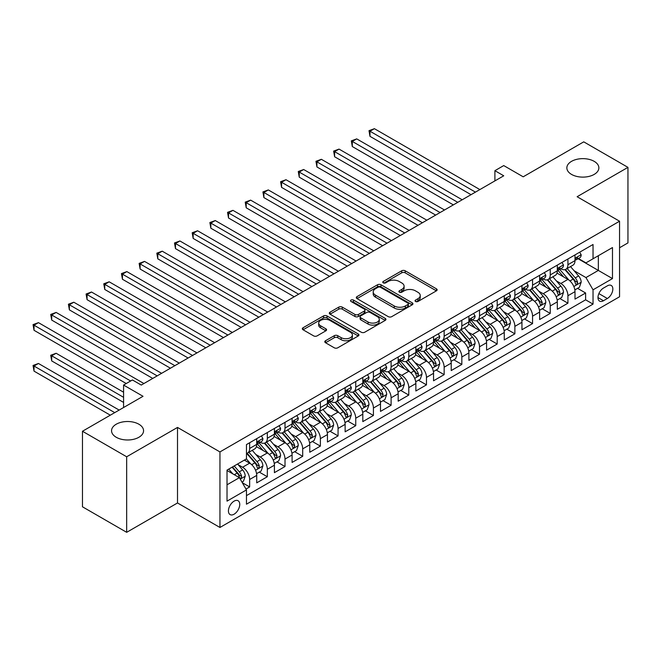 <?xml version="1.0" encoding="UTF-8"?>
<svg xmlns="http://www.w3.org/2000/svg" width="661" height="661" viewBox="0 0 661 661"><rect width="100%" height="100%" fill="white"/><g stroke="black" fill="none" stroke-linecap="round" stroke-linejoin="round"><path stroke-width="0.99" d="M415.554 301.482A1.719 0.992 0 0 0 417.983 301.482L436.425 290.84A2.454 1.421 0 0 0 437.144 289.84A2.454 1.421 0 0 0 436.425 288.832L405.185 270.795A2.454 1.421 0 0 0 401.714 270.795L383.273 281.446A1.719 0.992 0 0 0 382.769 282.148A1.719 0.992 0 0 0 383.273 282.85A1.719 0.992 0 0 0 385.702 282.85L388.09 281.47A7.858 4.536 0 0 1 399.194 281.47L401.797 282.974A7.858 4.536 0 0 1 404.102 286.18A7.858 4.536 0 0 1 401.797 289.386L399.418 290.766A1.719 0.992 0 0 0 398.914 291.468A1.719 0.992 0 0 0 399.418 292.17A1.719 0.992 0 0 0 401.847 292.17L404.226 290.79A7.858 4.536 0 0 1 415.339 290.79L417.942 292.294A7.858 4.536 0 0 1 420.239 295.5A7.858 4.536 0 0 1 417.942 298.706L415.554 300.086A1.719 0.992 0 0 0 415.05 300.788A1.719 0.992 0 0 0 415.554 301.482L415.554 300.086M138.876 424.213A16.004 9.237 0 0 0 121.434 422.214A16.004 9.237 0 0 0 111.552 430.749A16.004 9.237 0 0 0 116.245 437.276A16.004 9.237 0 0 0 133.679 439.284A16.004 9.237 0 0 0 143.561 430.749A16.004 9.237 0 0 0 138.876 424.213M594.181 161.342A16.004 9.237 0 0 0 576.739 159.342A16.004 9.237 0 0 0 566.857 167.877A16.004 9.237 0 0 0 571.542 174.413A16.004 9.237 0 0 0 588.984 176.413A16.004 9.237 0 0 0 598.866 167.877A16.004 9.237 0 0 0 594.181 161.342M234.093 514.2A7.998 4.619 120 0 0 239.315 507.152A7.998 4.619 120 0 0 238.092 500.741A7.998 4.619 120 0 0 234.093 501.137A7.998 4.619 120 0 0 228.863 508.185A7.998 4.619 120 0 0 230.086 514.597A7.998 4.619 120 0 0 234.093 514.2M325.518 340.737A2.454 1.421 0 0 0 324.799 341.745A2.454 1.421 0 0 0 325.518 342.745L334.284 347.802A2.454 1.421 0 0 0 337.754 347.802L358.237 335.978A2.454 1.421 0 0 0 358.956 334.978A2.454 1.421 0 0 0 358.237 333.979L326.997 315.941A2.454 1.421 0 0 0 323.526 315.941L303.044 327.765A2.454 1.421 0 0 0 302.325 328.765A2.454 1.421 0 0 0 303.044 329.765L313.636 335.879A2.454 1.421 0 0 0 317.106 335.879L325.865 330.822A2.454 1.421 0 0 0 326.584 329.814A2.454 1.421 0 0 0 325.865 328.814L320.618 325.782A6.569 3.792 0 0 1 318.693 323.105A6.569 3.792 0 0 1 322.75 319.602A6.569 3.792 0 0 1 329.905 320.428L350.47 332.301A6.569 3.792 0 0 1 352.396 334.978A6.569 3.792 0 0 1 348.339 338.482A6.569 3.792 0 0 1 341.183 337.655L337.754 335.681A2.454 1.421 0 0 0 334.284 335.681L325.518 340.737L325.518 342.745M619.555 247.759L627.95 242.909L627.95 167.365L583.746 141.851L523.19 176.809L503.74 165.581L494.899 170.687L503.74 175.793L141.264 385.066L132.423 379.959L123.582 385.066L123.582 407.523M126.672 456.776L126.672 532.32L177.512 502.971L177.512 427.427L126.672 456.776L82.468 431.253L143.032 396.294L123.582 385.066M177.512 427.427L219.948 451.926L619.555 221.22L619.555 296.764L219.948 527.47L219.948 451.926M627.95 167.365L577.119 196.722L619.555 221.22M388.263 316.644A2.454 1.421 0 0 0 391.733 316.644L412.216 304.82A2.454 1.421 0 0 0 412.935 303.812A2.454 1.421 0 0 0 412.216 302.812L380.976 284.775A2.454 1.421 0 0 0 377.505 284.775L357.023 296.599A2.454 1.421 0 0 0 356.304 297.607A2.454 1.421 0 0 0 357.023 298.607L388.263 316.644M351.718 301.854A1.719 0.992 0 0 1 353.461 302.102L353.461 300.061L385.223 318.395A2.454 1.421 0 0 1 385.941 319.395A2.454 1.421 0 0 1 385.223 320.403L364.748 332.227A2.454 1.421 0 0 1 361.278 332.227L330.037 314.19L330.037 312.182A2.454 1.421 0 0 0 329.318 313.182A2.454 1.421 0 0 0 330.037 314.19M330.037 312.182L338.796 307.125A2.454 1.421 0 0 1 342.266 307.125L354.94 314.438A2.454 1.421 0 0 0 358.411 314.438L364.228 311.083A2.454 1.421 0 0 0 364.946 310.075A2.454 1.421 0 0 0 364.228 309.075L351.032 301.457A1.719 0.992 0 0 1 350.528 300.763A1.719 0.992 0 0 1 351.594 299.846A1.719 0.992 0 0 1 353.461 300.061M126.672 532.32L82.468 506.797L82.468 431.253M245.983 489.066L249.651 486.942L242.314 482.712M238.142 464.675L242.579 467.244A10.006 5.775 60 0 1 249.651 479.489L256.724 475.408L256.724 482.861L267.333 476.738L259.286 472.094M255.824 454.471L260.26 457.032A10.006 5.775 60 0 1 267.333 469.285L274.406 465.204L274.406 472.656L285.015 466.526L276.967 461.882M273.505 444.258L277.942 446.828A10.006 5.775 60 0 1 285.015 459.073L292.088 454.991L292.088 462.444L302.697 456.321L294.649 451.678M291.187 434.054L295.624 436.615A10.006 5.775 60 0 1 302.697 448.869L309.769 444.787L309.769 452.24L320.378 446.109L312.331 441.465M308.869 423.841L313.306 426.411A10.006 5.775 60 0 1 320.378 438.656L327.451 434.574L327.451 442.027L338.06 435.905L330.013 431.261M326.551 413.637L330.987 416.199A10.006 5.775 60 0 1 338.06 428.452L345.133 424.37L345.133 431.815L355.742 425.692L347.694 421.049M344.232 403.425L348.669 405.994A10.006 5.775 60 0 1 355.742 418.239L362.815 414.158L362.815 421.611L373.424 415.488L365.376 410.845M361.914 393.221L366.351 395.782A10.006 5.775 60 0 1 373.424 408.035L380.496 403.954L380.496 411.398L391.105 405.276L383.058 400.632M379.596 383.008L384.033 385.578A10.006 5.775 60 0 1 391.105 397.823L398.178 393.741L398.178 401.194L408.787 395.071L400.74 390.42M397.278 372.804L401.714 375.365A10.006 5.775 60 0 1 408.787 387.619L415.86 383.537L415.86 390.981L426.469 384.859L418.421 380.215M414.959 362.592L419.396 365.161A10.006 5.775 60 0 1 426.469 377.406L433.542 373.325L433.542 380.777L444.151 374.655L436.103 370.003M432.633 352.387L437.078 354.949A10.006 5.775 60 0 1 444.151 367.202L451.223 363.112L451.223 370.565L461.832 364.442L453.785 359.799M450.315 342.175L454.76 344.745A10.006 5.775 60 0 1 461.832 356.99L468.905 352.908L468.905 360.361L479.514 354.238L471.467 349.586M467.996 331.971L472.441 334.532A10.006 5.775 60 0 1 479.514 346.785L486.587 342.695L486.587 350.148L497.196 344.026L489.148 339.382M485.678 321.758L490.123 324.328A10.006 5.775 60 0 1 497.196 336.573L504.269 332.491L504.269 339.944L514.878 333.822L506.83 329.17M503.36 311.554L507.805 314.115A10.006 5.775 60 0 1 514.878 326.369L521.95 322.279L521.95 329.732L532.559 323.609L524.512 318.966M521.042 301.342L525.487 303.903A10.006 5.775 60 0 1 532.559 316.156L539.632 312.075L539.632 319.527L550.241 313.405L542.194 308.753M538.723 291.137L543.168 293.699A10.006 5.775 60 0 1 550.241 305.952L557.314 301.862L557.314 309.315L567.923 303.192L567.923 295.74A10.006 5.775 -120 0 0 560.85 283.486L556.405 280.925M559.875 298.549L567.923 303.192M256.724 475.408A10.006 5.775 -120 0 0 249.651 463.154L244.347 460.097M274.406 465.204A10.006 5.775 -120 0 0 267.333 452.95L256.394 446.638M292.088 454.991A10.006 5.775 -120 0 0 285.015 442.738L274.075 436.425M309.769 444.787A10.006 5.775 -120 0 0 302.697 432.534L291.757 426.221M327.451 434.574A10.006 5.775 -120 0 0 320.378 422.321L309.439 416.009M345.133 424.37A10.006 5.775 -120 0 0 338.06 412.117L327.121 405.804M362.815 414.158A10.006 5.775 -120 0 0 355.742 401.905L344.802 395.592M380.496 403.954A10.006 5.775 -120 0 0 373.424 391.7L362.484 385.388M398.178 393.741A10.006 5.775 -120 0 0 391.105 381.488L380.166 375.175M415.86 383.537A10.006 5.775 -120 0 0 408.787 371.284L397.848 364.971M433.542 373.325A10.006 5.775 -120 0 0 426.469 361.071L415.529 354.759M451.223 363.112A10.006 5.775 -120 0 0 444.151 350.867L433.211 344.555M468.905 352.908A10.006 5.775 -120 0 0 461.832 340.655L450.893 334.342M486.587 342.695A10.006 5.775 -120 0 0 479.514 330.45L468.575 324.138M504.269 332.491A10.006 5.775 -120 0 0 497.196 320.238L486.256 313.925M521.95 322.279A10.006 5.775 -120 0 0 514.878 310.034L503.938 303.721M539.632 312.075A10.006 5.775 -120 0 0 532.559 299.821L521.62 293.509M557.314 301.862A10.006 5.775 -120 0 0 550.241 289.617L539.302 283.305M607.352 285.841L603.46 288.08A7.75 4.478 120 0 0 598.395 294.913A7.75 4.478 120 0 0 599.585 301.127A7.75 4.478 120 0 0 603.46 300.747L607.352 298.499A7.75 4.478 120 0 0 612.417 291.666A7.75 4.478 120 0 0 611.227 285.453A7.75 4.478 120 0 0 607.352 285.841M227.02 484.802L239.398 477.655L246.47 489.908L246.47 504.194L593.033 304.11L593.033 289.815L585.96 277.57L574.087 270.721M246.47 489.908L227.02 501.137L227.02 470.103L246.47 458.874L246.47 444.58L593.033 244.496L593.033 258.781L612.483 247.553L612.483 278.587L593.033 289.815M260.17 442.283L260.26 442.333A10.006 5.775 60 0 0 265.259 442.829L272.332 438.747A10.006 5.775 -120 0 0 274.406 434.17L274.406 428.452M277.851 432.071L277.942 432.129A10.006 5.775 60 0 0 282.941 432.616L290.014 428.535A10.006 5.775 -120 0 0 292.088 423.957L292.088 418.239M295.533 421.867L295.624 421.916A10.006 5.775 60 0 0 300.623 422.412L307.695 418.33A10.006 5.775 -120 0 0 309.769 413.753L309.769 408.035M313.215 411.654L313.306 411.704A10.006 5.775 60 0 0 318.305 412.2L325.377 408.118A10.006 5.775 -120 0 0 327.451 403.541L327.451 397.823M330.897 401.442L330.987 401.5A10.006 5.775 60 0 0 335.986 401.995L343.059 397.914A10.006 5.775 -120 0 0 345.133 393.336L345.133 387.619M348.578 391.238L348.669 391.287A10.006 5.775 60 0 0 353.668 391.783L360.741 387.701A10.006 5.775 -120 0 0 362.815 383.124L362.815 377.406M366.26 381.025L366.351 381.083A10.006 5.775 60 0 0 371.35 381.579L378.423 377.497A10.006 5.775 -120 0 0 380.496 372.92L380.496 367.202M383.942 370.821L384.033 370.871A10.006 5.775 60 0 0 389.032 371.366L396.104 367.285A10.006 5.775 -120 0 0 398.178 362.707L398.178 356.99M401.624 360.609L401.714 360.666A10.006 5.775 60 0 0 406.713 361.162L413.786 357.08A10.006 5.775 -120 0 0 415.86 352.495L415.86 346.785M419.305 350.404L419.396 350.454A10.006 5.775 60 0 0 424.395 350.95L431.468 346.868A10.006 5.775 -120 0 0 433.542 342.291L433.542 336.573M436.987 340.192L437.078 340.25A10.006 5.775 60 0 0 442.077 340.745L449.15 336.664A10.006 5.775 -120 0 0 451.223 332.078L451.223 326.369M454.669 329.988L454.76 330.037A10.006 5.775 60 0 0 459.759 330.533L466.831 326.451A10.006 5.775 -120 0 0 468.905 321.874L468.905 316.156M472.351 319.775L472.441 319.833A10.006 5.775 60 0 0 477.44 320.329L484.513 316.247A10.006 5.775 -120 0 0 486.587 311.661L486.587 305.952M490.032 309.571L490.123 309.621A10.006 5.775 60 0 0 495.122 310.116L502.195 306.035A10.006 5.775 -120 0 0 504.269 301.457L504.269 295.74M507.714 299.359L507.805 299.416A10.006 5.775 60 0 0 512.804 299.912L519.877 295.831A10.006 5.775 -120 0 0 521.95 291.245L521.95 285.535M525.396 289.154L525.487 289.204A10.006 5.775 60 0 0 530.486 289.7L537.558 285.618A10.006 5.775 -120 0 0 539.632 281.041L539.632 275.323M543.078 278.942L543.168 279A10.006 5.775 60 0 0 548.167 279.496L555.24 275.414A10.006 5.775 -120 0 0 557.314 270.828L557.314 265.111M246.47 495.618L585.605 299.821L585.605 292.988L574.996 299.111L574.996 291.658A10.006 5.775 -120 0 0 567.923 279.405L556.983 273.092M560.759 268.738L560.85 268.787A10.006 5.775 -120 0 0 565.849 269.283A10.006 5.775 -120 0 0 567.923 264.706L567.923 258.988M565.849 269.283L572.922 265.201A10.006 5.775 -120 0 0 574.996 260.624L574.996 254.906M249.651 442.738L249.651 448.455A10.006 5.775 60 0 1 247.578 453.033A10.006 5.775 60 0 1 246.47 453.438M247.578 453.033L254.65 448.951A10.006 5.775 -120 0 0 256.724 444.374L256.724 438.656M267.333 432.534L267.333 438.251A10.006 5.775 60 0 1 265.259 442.829M285.015 422.321L285.015 428.039A10.006 5.775 60 0 1 282.941 432.616M302.697 412.117L302.697 417.835A10.006 5.775 60 0 1 300.623 422.412M320.378 401.905L320.378 407.622A10.006 5.775 60 0 1 318.305 412.2M338.06 391.7L338.06 397.418A10.006 5.775 60 0 1 335.986 401.995M355.742 381.488L355.742 387.206A10.006 5.775 60 0 1 353.668 391.783M373.424 371.284L373.424 377.001A10.006 5.775 60 0 1 371.35 381.579M391.105 361.071L391.105 366.789A10.006 5.775 60 0 1 389.032 371.366M408.787 350.867L408.787 356.585A10.006 5.775 60 0 1 406.713 361.162M426.469 340.655L426.469 346.372A10.006 5.775 60 0 1 424.395 350.95M444.151 330.45L444.151 336.168A10.006 5.775 60 0 1 442.077 340.745M461.832 320.238L461.832 325.956A10.006 5.775 60 0 1 459.759 330.533M479.514 310.034L479.514 315.751A10.006 5.775 60 0 1 477.44 320.329M497.196 299.821L497.196 305.539A10.006 5.775 60 0 1 495.122 310.116M514.878 289.617L514.878 295.335A10.006 5.775 60 0 1 512.804 299.912M532.559 279.405L532.559 285.122A10.006 5.775 60 0 1 530.486 289.7M550.241 269.201L550.241 274.918A10.006 5.775 60 0 1 548.167 279.496M550.241 305.952L550.241 313.405M532.559 316.156L532.559 323.609M514.878 326.369L514.878 333.822M497.196 336.573L497.196 344.026M479.514 346.785L479.514 354.238M461.832 356.99L461.832 364.442M444.151 367.202L444.151 374.655M426.469 377.406L426.469 384.859M408.787 387.619L408.787 395.071M391.105 397.823L391.105 405.276M373.424 408.035L373.424 415.488M355.742 418.239L355.742 425.692M338.06 428.452L338.06 435.905M320.378 438.656L320.378 446.109M302.697 448.869L302.697 456.321M285.015 459.073L285.015 466.526M267.333 469.285L267.333 476.738M249.651 479.489L249.651 486.942M239.398 477.655L227.02 470.508M585.96 277.57L598.337 270.423L598.337 255.724L612.483 247.553M578.086 258.732L612.483 278.587M578.441 258.525L585.96 262.871L593.033 258.781M177.512 502.971L219.948 527.47M494.899 170.687L494.899 180.891M577.557 288.336L585.605 292.988M585.605 299.821L593.033 304.11M416.24 301.73L417.942 300.747A7.858 4.536 0 0 0 420.239 297.541L420.239 295.5M404.102 286.18L404.102 288.221A7.858 4.536 0 0 1 401.797 291.427L400.103 292.41M436.392 290.857L405.185 272.844A2.454 1.421 0 0 0 401.714 272.844L383.958 283.09M412.183 304.837L380.976 286.816A2.454 1.421 0 0 0 377.505 286.816L357.056 298.623M407.878 304.514A1.719 0.992 0 0 0 408.374 303.812A1.719 0.992 0 0 0 407.878 303.118L380.455 287.279A1.719 0.992 0 0 0 378.026 287.279L375.506 288.733A7.858 4.536 0 0 0 373.209 291.939A7.858 4.536 0 0 0 375.506 295.145L394.253 305.969A7.858 4.536 0 0 0 405.358 305.969L407.878 304.514L407.878 306.555A1.719 0.992 0 0 0 408.374 305.861L408.374 303.812M373.209 291.939L373.209 293.98A7.858 4.536 0 0 0 375.506 297.194L375.506 295.145M407.878 306.555L405.358 308.009A7.858 4.536 0 0 1 394.253 308.009L375.506 297.194M330.07 314.206L338.796 309.166L338.796 307.125M364.946 310.075L364.946 312.124A2.454 1.421 0 0 1 364.228 313.124L358.411 316.479A2.454 1.421 0 0 1 354.94 316.479L342.266 309.166A2.454 1.421 0 0 0 338.796 309.166M353.461 302.102L385.189 320.42M368.086 322.031A6.569 3.792 0 0 0 375.241 322.849A6.569 3.792 0 0 0 379.298 319.346A6.569 3.792 0 0 0 377.373 316.669L370.127 312.479A2.454 1.421 0 0 0 366.657 312.479L360.84 315.842A2.454 1.421 0 0 0 360.121 316.842A2.454 1.421 0 0 0 360.84 317.842L368.086 322.031L368.086 324.072A6.569 3.792 0 0 0 375.241 324.89A6.569 3.792 0 0 0 379.298 321.386L379.298 319.346M360.121 316.842L360.121 318.883A2.454 1.421 0 0 0 360.84 319.883L360.84 317.842M368.086 324.072L360.84 319.883M352.396 334.978L352.396 337.019A6.569 3.792 0 0 1 348.339 340.522A6.569 3.792 0 0 1 341.183 339.704L337.754 337.721A2.454 1.421 0 0 0 334.284 337.721L325.551 342.762M318.693 323.105L318.693 325.146A6.569 3.792 0 0 0 320.618 327.823L320.618 325.782M325.84 330.839L320.618 327.823M358.237 333.979L358.237 335.978L326.997 317.982A2.454 1.421 0 0 0 323.526 317.982L303.077 329.789M574.847 289.906L579.416 287.271L581.184 282.164A6.627 3.826 -120 0 0 578.598 275.943L570.526 266.59M568.906 280.057L559.669 269.366M563.651 276.942L558.289 270.737A15.881 9.171 -120 0 0 557.801 270.184M369.978 177.173L435.665 215.098M564.948 269.647L573.12 279.107A6.627 3.826 60 0 1 575.483 283.668L575.962 284.453L576.863 284.329L577.607 282.445A6.627 3.826 -120 0 0 575.244 277.884L567.163 268.523M565.428 269.49L574.211 279.653A3.379 1.95 60 0 1 575.062 280.975L577.607 282.445M579.68 252.205L581.184 254.807A6.627 3.826 60 0 1 579.813 257.732L576.45 259.674A6.627 3.826 -120 0 0 577.607 258.145L577.466 257.559M475.449 192.128L369.978 131.233L374.399 128.68L479.869 189.575M575.219 259.988L575.244 259.988A6.627 3.826 -120 0 0 576.45 259.674M576.747 257.658L577.607 258.145C577.185 257.154 576.483 257.559 575.483 259.376A6.627 3.826 60 0 1 574.996 260.318M471.029 194.673L369.978 136.34L369.978 131.233L369.003 130.671L374.399 128.68M369.978 136.34L369.003 130.671M557.165 300.111L561.734 297.475L563.503 292.369A6.627 3.826 -120 0 0 560.916 286.147L552.844 276.794M551.224 290.262L541.987 279.57M545.969 287.147L540.607 280.942A15.881 9.171 -120 0 0 540.12 280.388M352.296 187.377L417.983 225.302L316.933 166.96L316.933 161.854L321.353 159.301L426.824 220.196M547.267 279.851L555.438 289.311A6.627 3.826 60 0 1 557.801 293.881L558.281 294.666L559.181 294.542L559.925 292.658A6.627 3.826 -120 0 0 557.562 288.089L549.481 278.735M547.746 279.702L556.529 289.865A3.379 1.95 60 0 1 557.38 291.187L559.925 292.658M539.483 310.323L544.053 307.687L545.821 302.581A6.627 3.826 -120 0 0 543.235 296.359L535.162 287.006M533.543 300.474L524.305 289.782M528.288 297.359L522.925 291.154A15.881 9.171 -120 0 0 522.438 290.6M334.615 197.589L400.302 235.514L299.251 177.173L299.251 172.067L303.672 169.513L409.142 230.408M529.585 290.063L537.757 299.524A6.627 3.826 60 0 1 540.12 304.085L540.599 304.87L541.499 304.746L542.243 302.862A6.627 3.826 -120 0 0 539.88 298.301L531.799 288.948M530.064 289.906L538.847 300.069A3.379 1.95 60 0 1 539.698 301.391L542.243 302.862M521.802 320.527L526.371 317.891L528.139 312.785A6.627 3.826 -120 0 0 525.553 306.564L517.48 297.21M515.861 310.678L506.623 299.987M510.606 307.563L505.244 301.358A15.881 9.171 -120 0 0 504.756 300.805M316.933 207.794L382.62 245.718L281.569 187.377L281.569 182.271L285.99 179.718L391.461 240.612M511.903 300.268L520.075 309.728A6.627 3.826 60 0 1 522.438 314.297L522.917 315.082L523.818 314.958L524.561 313.074A6.627 3.826 -120 0 0 522.198 308.505L514.118 299.152M512.382 300.119L521.165 310.282A3.379 1.95 60 0 1 522.016 311.604L524.561 313.074M504.12 330.74L508.689 328.104L510.457 322.998A6.627 3.826 -120 0 0 507.871 316.776L499.799 307.423M498.179 320.891L488.942 310.199M492.924 317.776L487.562 311.571A15.881 9.171 -120 0 0 487.074 311.017M299.251 218.006L364.938 255.931L263.888 197.589L263.888 192.483L268.308 189.93L373.779 250.825M494.221 310.48L502.393 319.941A6.627 3.826 60 0 1 504.756 324.501L505.235 325.286L506.136 325.162L506.88 323.279A6.627 3.826 -120 0 0 504.517 318.718L496.436 309.365M494.701 310.323L503.484 320.486A3.379 1.95 60 0 1 504.335 321.808L506.88 323.279M561.999 262.409L563.503 265.011A6.627 3.826 60 0 1 562.131 267.945L558.768 269.886A6.627 3.826 -120 0 0 559.925 268.358L559.784 267.771M457.767 202.332L352.296 141.437L356.717 138.884L462.188 199.779M557.537 270.192L557.562 270.192A6.627 3.826 -120 0 0 558.768 269.886M559.066 267.862L559.925 268.358C559.503 267.358 558.801 267.771 557.801 269.581A6.627 3.826 60 0 1 557.314 270.523M453.347 204.885L352.296 146.544L352.296 141.437L351.322 140.876L356.717 138.884M352.296 146.544L351.322 140.876M544.317 272.621L545.821 275.224A6.627 3.826 60 0 1 544.449 278.149L541.086 280.09A6.627 3.826 -120 0 0 542.243 278.562L542.103 277.975M440.086 212.545L334.615 151.65L339.035 149.097L444.506 209.991M539.855 280.404L539.88 280.404A6.627 3.826 -120 0 0 541.086 280.09M541.384 278.074L542.243 278.562C541.822 277.57 541.119 277.975 540.12 279.793A6.627 3.826 60 0 1 539.632 280.735M435.665 215.089L334.615 156.756L334.615 151.65L333.64 151.088L339.035 149.097M334.615 156.756L333.64 151.088M526.635 282.825L528.139 285.428A6.627 3.826 60 0 1 526.767 288.361L523.405 290.303A6.627 3.826 -120 0 0 524.561 288.774L524.421 288.188M422.404 222.749L315.958 161.292L321.353 159.301M522.173 290.609L522.198 290.609A6.627 3.826 -120 0 0 523.405 290.303M523.702 288.279L524.561 288.774C524.14 287.775 523.438 288.188 522.438 289.997A6.627 3.826 60 0 1 521.95 290.939M316.933 166.96L315.958 161.292M508.953 293.038L510.457 295.641A6.627 3.826 60 0 1 509.086 298.565L505.723 300.507A6.627 3.826 -120 0 0 506.88 298.979L506.739 298.392M404.722 232.961L298.276 171.505L303.672 169.513M504.492 300.821L504.517 300.821A6.627 3.826 -120 0 0 505.723 300.507M506.02 298.491L506.88 298.979C506.458 297.987 505.756 298.392 504.756 300.21A6.627 3.826 60 0 1 504.269 301.152M299.251 177.173L298.276 171.505M486.438 340.944L491.007 338.308L492.776 333.202A6.627 3.826 -120 0 0 490.189 326.98L482.117 317.627M480.497 331.095L471.26 320.403M475.242 327.98L469.88 321.775A15.881 9.171 -120 0 0 469.393 321.229M281.569 228.21L347.256 266.135L246.206 207.794L246.206 202.687L250.626 200.134L356.097 261.029M476.54 320.684L484.711 330.145A6.627 3.826 60 0 1 487.074 334.714L487.554 335.499L488.454 335.375L489.198 333.491A6.627 3.826 -120 0 0 486.835 328.922L478.754 319.569M477.019 320.535L485.802 330.698A3.379 1.95 60 0 1 486.653 332.02L489.198 333.491M491.272 303.242L492.776 305.845A6.627 3.826 60 0 1 491.404 308.778L488.041 310.72A6.627 3.826 -120 0 0 489.198 309.191L489.057 308.604M387.04 243.165L280.595 181.709L285.99 179.718M486.81 311.025L486.835 311.025A6.627 3.826 -120 0 0 488.041 310.72M488.339 308.695L489.198 309.191C488.776 308.191 488.074 308.604 487.074 310.414A6.627 3.826 60 0 1 486.587 311.356M281.569 187.377L280.595 181.709M468.756 351.156L473.326 348.521L475.094 343.414A6.627 3.826 -120 0 0 472.508 337.193L464.435 327.839M462.816 341.307L453.578 330.616M457.561 338.192L452.198 331.987A15.881 9.171 -120 0 0 451.711 331.434M263.888 238.423L329.575 276.348L228.524 218.006L228.524 212.9L232.945 210.347L338.415 271.241M458.858 330.897L467.03 340.357A6.627 3.826 60 0 1 469.393 344.918L469.872 345.703L470.772 345.579L471.516 343.695A6.627 3.826 -120 0 0 469.153 339.134L461.072 329.781M459.337 330.74L468.12 340.902A3.379 1.95 60 0 1 468.971 342.224L471.516 343.695M473.59 313.454L475.094 316.057A6.627 3.826 60 0 1 473.722 318.982L470.359 320.924A6.627 3.826 -120 0 0 471.516 319.403L471.376 318.809M369.359 253.378L262.913 191.921L268.308 189.93M469.128 321.238L469.153 321.238A6.627 3.826 -120 0 0 470.359 320.924M470.657 318.908L471.516 319.403C471.095 318.404 470.392 318.809 469.393 320.626A6.627 3.826 60 0 1 468.905 321.568M263.888 197.589L262.913 191.921M451.075 361.36L455.644 358.725L457.412 353.618A6.627 3.826 -120 0 0 454.826 347.397L446.753 338.044M445.134 351.512L435.896 340.82M439.879 348.397L434.517 342.191A15.881 9.171 -120 0 0 434.029 341.646M246.206 248.627L311.893 286.552L210.842 228.21L210.842 223.104L215.263 220.551L320.734 281.446M441.176 341.101L449.348 350.561A6.627 3.826 60 0 1 451.711 355.131L452.19 355.915L453.091 355.792L453.834 353.908A6.627 3.826 -120 0 0 451.471 349.339L443.391 339.985M441.655 340.952L450.438 351.115A3.379 1.95 60 0 1 451.289 352.437L453.834 353.908M455.908 323.659L457.412 326.261A6.627 3.826 60 0 1 456.04 329.195L452.678 331.136A6.627 3.826 -120 0 0 453.834 329.608L453.694 329.021M351.677 263.582L245.231 202.126L250.626 200.134M451.446 331.442L451.471 331.442A6.627 3.826 -120 0 0 452.678 331.136M452.975 329.112L453.834 329.608C453.413 328.608 452.711 329.021 451.711 330.83A6.627 3.826 60 0 1 451.223 331.772M246.206 207.794L245.231 202.126M433.393 371.573L437.962 368.937L439.73 363.831A6.627 3.826 -120 0 0 437.144 357.609L429.072 348.256M427.452 361.724L418.215 351.032M422.197 358.609L416.835 352.404A15.881 9.171 -120 0 0 416.347 351.85M228.524 258.839L294.211 296.764L193.161 238.423L193.161 233.316L197.581 230.763L303.052 291.658M423.494 351.313L431.666 360.774A6.627 3.826 60 0 1 434.029 365.335L434.508 366.12L435.409 365.996L436.153 364.112A6.627 3.826 -120 0 0 433.79 359.551L425.709 350.198M423.974 351.156L432.757 361.327A3.379 1.95 60 0 1 433.608 362.641L436.153 364.112M438.226 333.871L439.73 336.474A6.627 3.826 60 0 1 438.359 339.407L434.996 341.34A6.627 3.826 -120 0 0 436.153 339.82L436.012 339.225M333.995 273.794L227.549 212.338L232.945 210.347M433.765 341.654L433.79 341.654A6.627 3.826 -120 0 0 434.996 341.34M435.293 339.324L436.153 339.82C435.731 338.82 435.029 339.225 434.029 341.043A6.627 3.826 60 0 1 433.542 341.985M228.524 218.006L227.549 212.338M415.711 381.785L420.28 379.141L422.049 374.035A6.627 3.826 -120 0 0 419.462 367.813L411.39 358.46M409.77 371.928L400.533 361.237M404.515 368.813L399.153 362.608A15.881 9.171 -120 0 0 398.666 362.063M210.842 269.044L276.529 306.968L175.479 248.627L175.479 243.521L179.899 240.976L285.37 301.862M405.813 361.517L413.984 370.978A6.627 3.826 60 0 1 416.347 375.547L416.827 376.332L417.727 376.208L418.471 374.324A6.627 3.826 -120 0 0 416.108 369.755L408.027 360.402M406.292 361.369L415.075 371.532A3.379 1.95 60 0 1 415.926 372.854L418.471 374.324M420.545 344.075L422.049 346.678A6.627 3.826 60 0 1 420.677 349.611L417.314 351.553A6.627 3.826 -120 0 0 418.471 350.024L418.33 349.438M316.313 283.999L209.868 222.542L215.263 220.551M416.083 351.859L416.108 351.859A6.627 3.826 -120 0 0 417.314 351.553M417.612 349.529L418.471 350.024C418.049 349.025 417.347 349.438 416.347 351.247A6.627 3.826 60 0 1 415.86 352.189M210.842 228.21L209.868 222.542M398.029 391.99L402.599 389.354L404.367 384.248A6.627 3.826 -120 0 0 401.781 378.026L393.708 368.673M392.089 382.141L382.851 371.449M386.834 379.026L381.471 372.821A15.881 9.171 -120 0 0 380.984 372.267M193.161 279.256L258.848 317.181L157.797 258.839L157.797 253.733L162.218 251.18L267.688 312.075M388.131 371.73L396.303 381.19A6.627 3.826 60 0 1 398.666 385.751L399.145 386.536L400.045 386.412L400.789 384.528A6.627 3.826 -120 0 0 398.426 379.968L390.345 370.614M388.61 371.573L397.393 381.744A3.379 1.95 60 0 1 398.244 383.058L400.789 384.528M402.863 354.288L404.367 356.89A6.627 3.826 60 0 1 402.995 359.824L399.632 361.757A6.627 3.826 -120 0 0 400.789 360.237L400.649 359.642M298.632 294.211L192.186 232.755L197.581 230.763M398.401 362.071L398.426 362.071A6.627 3.826 -120 0 0 399.632 361.757M399.93 359.741L400.789 360.237C400.368 359.237 399.665 359.642 398.666 361.46A6.627 3.826 60 0 1 398.178 362.402M193.161 238.423L192.186 232.755M380.348 402.202L384.917 399.558L386.685 394.452A6.627 3.826 -120 0 0 384.099 388.23L376.026 378.877M374.407 392.345L365.169 381.653M369.152 389.23L363.79 383.025A15.881 9.171 -120 0 0 363.302 382.479M175.479 289.46L241.166 327.385L140.115 269.044L140.115 263.937L144.536 261.392L250.007 322.279M370.449 381.934L378.621 391.395A6.627 3.826 60 0 1 380.984 395.964L381.463 396.749L382.364 396.625L383.107 394.741A6.627 3.826 -120 0 0 380.744 390.172L372.664 380.819M370.928 381.785L379.711 391.948A3.379 1.95 60 0 1 380.562 393.27L383.107 394.741M385.181 364.492L386.685 367.095A6.627 3.826 60 0 1 385.313 370.028L381.951 371.969A6.627 3.826 -120 0 0 383.107 370.441L382.967 369.854M280.95 304.415L174.504 242.959L179.899 240.976M380.719 372.275L380.744 372.275A6.627 3.826 -120 0 0 381.951 371.969M382.248 369.945L383.107 370.441C382.686 369.441 381.984 369.854 380.984 371.664A6.627 3.826 60 0 1 380.496 372.606M175.479 248.627L174.504 242.959M362.666 412.406L367.235 409.77L369.003 404.664A6.627 3.826 -120 0 0 366.417 398.443L358.345 389.089M356.725 402.557L347.488 391.866M351.47 399.442L346.108 393.237A15.881 9.171 -120 0 0 345.62 392.684M157.797 299.673L223.484 337.597L122.434 279.256L122.434 274.15L126.854 271.597L232.325 332.491M352.767 392.147L360.939 401.607A6.627 3.826 60 0 1 363.302 406.168L363.781 406.953L364.682 406.829L365.426 404.945A6.627 3.826 -120 0 0 363.063 400.384L354.982 391.031M353.247 391.99L362.03 402.161A3.379 1.95 60 0 1 362.881 403.474L365.426 404.945M367.499 374.704L369.003 377.307A6.627 3.826 60 0 1 367.632 380.24L364.269 382.174A6.627 3.826 -120 0 0 365.426 380.653L365.285 380.058M263.268 314.628L156.822 253.171L162.218 251.18M363.038 382.488L363.063 382.488A6.627 3.826 -120 0 0 364.269 382.174M364.566 380.158L365.426 380.653C365.004 379.654 364.302 380.058 363.302 381.876A6.627 3.826 60 0 1 362.815 382.818M157.797 258.839L156.822 253.171M349.818 384.909L351.322 387.511A6.627 3.826 60 0 1 349.95 390.444L346.587 392.386A6.627 3.826 -120 0 0 347.744 390.858L347.603 390.271M245.586 324.832L139.141 263.375L144.536 261.392M345.356 392.692L345.381 392.692A6.627 3.826 -120 0 0 346.587 392.386M346.885 390.362L347.744 390.858C347.322 389.858 346.62 390.271 345.62 392.08A6.627 3.826 60 0 1 345.133 393.022M140.115 269.044L139.141 263.375M332.136 395.121L333.64 397.724A6.627 3.826 60 0 1 332.268 400.657L328.905 402.59A6.627 3.826 -120 0 0 330.062 401.07L329.922 400.475M227.905 335.044L121.459 273.588L126.854 271.597M327.674 402.904L327.699 402.904A6.627 3.826 -120 0 0 328.905 402.59M329.203 400.574L330.062 401.07C329.641 400.07 328.938 400.475 327.939 402.293A6.627 3.826 60 0 1 327.451 403.235M122.434 279.256L121.459 273.588M344.984 422.619L349.553 419.975L351.322 414.868A6.627 3.826 -120 0 0 348.735 408.647L340.663 399.294M339.043 412.761L329.806 402.07M333.788 409.646L328.426 403.45A15.881 9.171 -120 0 0 327.939 402.896M140.115 309.877L205.802 347.802L104.752 289.46L104.752 284.354L109.172 281.809L214.643 342.695M335.086 402.351L343.257 411.811A6.627 3.826 60 0 1 345.62 416.38L346.1 417.165L347 417.041L347.744 415.158A6.627 3.826 -120 0 0 345.381 410.588L337.3 401.235M335.565 402.202L344.348 412.365A3.379 1.95 60 0 1 345.199 413.687L347.744 415.158M327.302 432.823L331.872 430.187L333.64 425.081A6.627 3.826 -120 0 0 331.054 418.859L322.981 409.506M321.362 422.974L312.124 412.282M316.107 419.859L310.744 413.654A15.881 9.171 -120 0 0 310.257 413.1M122.434 320.089L188.121 358.014L87.07 299.673L87.07 294.566L91.491 292.013L196.961 352.908M317.404 412.563L325.576 422.024A6.627 3.826 60 0 1 327.939 426.585L328.418 427.378L329.318 427.246L330.062 425.362A6.627 3.826 -120 0 0 327.699 420.801L319.618 411.448M317.883 412.406L326.666 422.577A3.379 1.95 60 0 1 327.517 423.891L330.062 425.362M309.621 443.035L314.19 440.391L315.958 435.285A6.627 3.826 -120 0 0 313.372 429.063L305.299 419.71M303.68 433.178L294.442 422.486M298.425 430.063L293.063 423.866A15.881 9.171 -120 0 0 292.575 423.313M104.752 330.293L170.439 368.218L69.388 309.877L69.388 304.771L73.809 302.226L179.28 363.112M299.722 422.767L307.894 432.228A6.627 3.826 60 0 1 310.257 436.797L310.736 437.582L311.637 437.458L312.38 435.574A6.627 3.826 -120 0 0 310.017 431.005L301.937 421.652M300.201 422.619L308.984 432.781A3.379 1.95 60 0 1 309.835 434.103L312.38 435.574M314.454 405.325L315.958 407.928A6.627 3.826 60 0 1 314.586 410.861L311.224 412.803A6.627 3.826 -120 0 0 312.38 411.274L312.24 410.688M210.223 345.249L103.777 283.792L109.172 281.809M309.992 413.108L310.017 413.108A6.627 3.826 -120 0 0 311.224 412.803M311.521 410.778L312.38 411.274C311.959 410.274 311.257 410.688 310.257 412.497A6.627 3.826 60 0 1 309.769 413.447M104.752 289.46L103.777 283.792M291.939 453.239L296.508 450.604L298.276 445.497A6.627 3.826 -120 0 0 295.69 439.276L287.618 429.923M285.998 443.391L276.761 432.699M280.743 440.276L275.381 434.07A15.881 9.171 -120 0 0 274.893 433.517M87.07 340.506L152.757 378.431L51.707 320.089L51.707 314.983L56.127 312.43L161.598 373.325M282.04 432.98L290.212 442.44A6.627 3.826 60 0 1 292.575 447.001L293.054 447.794L293.955 447.662L294.699 445.778A6.627 3.826 -120 0 0 292.336 441.218L284.255 431.864M282.52 432.823L291.303 442.994A3.379 1.95 60 0 1 292.154 444.308L294.699 445.778M296.772 415.538L298.276 418.14A6.627 3.826 60 0 1 296.905 421.074L293.542 423.007A6.627 3.826 -120 0 0 294.699 421.487L294.558 420.892M192.541 355.461L86.095 294.005L91.491 292.013M292.311 423.321L292.336 423.321A6.627 3.826 -120 0 0 293.542 423.007M293.839 420.991L294.699 421.487C294.277 420.487 293.575 420.892 292.575 422.71A6.627 3.826 60 0 1 292.088 423.651M87.07 299.673L86.095 294.005M274.257 463.452L278.826 460.808L280.595 455.71A6.627 3.826 -120 0 0 278.008 449.48L269.936 440.127M268.316 453.595L259.079 442.903M263.061 450.48L257.699 444.283A15.881 9.171 -120 0 0 257.212 443.729M69.388 350.71L126.234 383.529L34.025 330.293L34.025 325.187L38.445 322.642L143.916 383.529M264.359 443.184L272.53 452.653A6.627 3.826 60 0 1 274.893 457.214L275.373 457.999L276.273 457.875L277.017 455.991A6.627 3.826 -120 0 0 274.654 451.422L266.573 442.069M264.838 443.035L273.621 453.198A3.379 1.95 60 0 1 274.472 454.52L277.017 455.991M279.091 425.742L280.595 428.345A6.627 3.826 60 0 1 279.223 431.278L275.86 433.219A6.627 3.826 -120 0 0 277.017 431.691L276.876 431.104M174.859 365.665L68.413 304.217L73.809 302.226M274.629 433.525L274.654 433.525A6.627 3.826 -120 0 0 275.86 433.219M276.158 431.195L277.017 431.691C276.595 430.691 275.893 431.104 274.893 432.914A6.627 3.826 60 0 1 274.406 433.864M69.388 309.877L68.413 304.217M256.575 473.656L261.145 471.02L262.913 465.914A6.627 3.826 -120 0 0 260.327 459.692L252.254 450.339M250.635 463.807L246.404 458.908M245.38 460.692L244.694 459.899M123.582 392.213L56.127 353.263L51.707 355.816L51.707 360.923L123.582 402.417M246.677 453.396L254.849 462.857A6.627 3.826 60 0 1 257.212 467.418L257.691 468.211L258.591 468.079L259.335 466.195A6.627 3.826 -120 0 0 256.972 461.634L248.891 452.281M247.156 453.239L255.939 463.411A3.379 1.95 60 0 1 256.79 464.724L259.335 466.195M51.707 360.923L50.732 355.254L123.582 397.311M50.732 355.254L56.127 353.263M261.409 435.954L262.913 438.557A6.627 3.826 60 0 1 261.541 441.49L258.178 443.424A6.627 3.826 -120 0 0 259.335 441.903L259.195 441.317M157.178 375.878L50.732 314.421L56.127 312.43M256.947 443.738L256.972 443.738A6.627 3.826 -120 0 0 258.178 443.424M258.476 441.408L259.335 441.903C258.914 440.904 258.211 441.308 257.212 443.126A6.627 3.826 60 0 1 256.724 444.068M51.707 320.089L50.732 314.421M241.959 482.092L243.463 481.225L245.231 476.127A6.627 3.826 -120 0 0 242.645 469.905L237.563 464.014M232.812 473.854L228.723 469.12M227.698 470.905L227.02 470.111M119.162 410.076L38.445 363.476L34.025 366.029L34.025 371.127L110.321 415.182M232.085 467.178L237.167 473.069A6.627 3.826 60 0 1 239.53 477.63L240.009 478.415L240.91 478.291L241.653 476.407A6.627 3.826 -120 0 0 239.29 471.838L234.201 465.955M232.49 466.939L238.257 473.615A3.379 1.95 60 0 1 239.108 474.937L241.653 476.407M34.025 371.127L33.05 365.467L114.741 412.629M33.05 365.467L38.445 363.476M130.655 380.984L33.05 324.634L38.445 322.642M34.025 330.293L33.05 324.634M242.579 467.244L249.651 463.154M260.26 457.032L267.333 452.95M277.942 446.828L285.015 442.738M295.624 436.615L302.697 432.534M313.306 426.411L320.378 422.321M330.987 416.199L338.06 412.117M348.669 405.994L355.742 401.905M366.351 395.782L373.424 391.7M384.033 385.578L391.105 381.488M401.714 375.365L408.787 371.284M419.396 365.161L426.469 361.071M437.078 354.949L444.151 350.867M454.76 344.745L461.832 340.655M472.441 334.532L479.514 330.45M490.123 324.328L497.196 320.238M507.805 314.115L514.878 310.034M525.487 303.903L532.559 299.821M543.168 293.699L550.241 289.617M560.85 283.486L567.923 279.405M567.923 264.706L574.996 260.624M249.651 448.455L256.724 444.374M267.333 438.251L274.406 434.17M285.015 428.039L292.088 423.957M302.697 417.835L309.769 413.753M320.378 407.622L327.451 403.541M338.06 397.418L345.133 393.336M355.742 387.206L362.815 383.124M373.424 377.001L380.496 372.92M391.105 366.789L398.178 362.707M408.787 356.585L415.86 352.495M426.469 346.372L433.542 342.291M444.151 336.168L451.223 332.078M461.832 325.956L468.905 321.874M479.514 315.751L486.587 311.661M497.196 305.539L504.269 301.457M514.878 295.335L521.95 291.245M532.559 285.122L539.632 281.041M550.241 274.918L557.314 270.828M567.923 295.74L574.996 291.658M598.874 293.6L607.352 298.499M597.982 297.582L603.46 300.747M417.942 300.747L417.942 298.706M399.418 292.17L399.418 290.766M401.797 291.427L401.797 289.386M383.273 282.85L383.273 281.446M401.714 272.844L401.714 270.795M405.185 272.844L405.185 270.795M436.425 290.84L436.425 288.832M357.023 298.607L357.023 296.599M377.505 286.816L377.505 284.775M380.976 286.816L380.976 284.775M412.216 304.82L412.216 302.812M394.253 308.009L394.253 305.969M405.358 308.009L405.358 305.969M342.266 309.166L342.266 307.125M354.94 316.479L354.94 314.438M358.411 316.479L358.411 314.438M364.228 313.124L364.228 311.083M385.223 320.403L385.223 318.395M334.284 337.721L334.284 335.681M337.754 337.721L337.754 335.681M341.183 339.704L341.183 337.655M325.865 330.822L325.865 328.814M303.044 329.765L303.044 327.765M323.526 317.982L323.526 315.941M326.997 317.982L326.997 315.941M573.831 286.51L581.135 282.288M575.244 277.884L578.598 275.943M569.956 280.933L573.12 279.107M581.135 254.725L574.996 258.277M556.149 296.715L563.453 292.501M557.562 288.089L560.916 286.147M552.274 291.137L555.438 289.311M538.467 306.927L545.771 302.705M539.88 298.301L543.235 296.359M534.592 301.35L537.757 299.524M520.785 317.131L528.089 312.917M522.198 308.505L525.553 306.564M516.91 311.554L520.075 309.728M503.104 327.344L510.408 323.122M504.517 318.718L507.871 316.776M499.229 321.767L502.393 319.941M563.453 264.937L557.314 268.482M545.771 275.141L539.632 278.694M528.089 285.354L521.95 288.898M510.408 295.558L504.269 299.111M485.422 337.548L492.726 333.334M486.835 328.922L490.189 326.98M481.547 331.971L484.711 330.145M492.726 305.77L486.587 309.315M467.74 347.76L475.044 343.538M469.153 339.134L472.508 337.193M463.865 342.183L467.03 340.357M475.044 315.975L468.905 319.527M450.058 357.965L457.362 353.751M451.471 349.339L454.826 347.397M446.183 352.387L449.348 350.561M457.362 326.187L451.223 329.732M432.377 368.177L439.681 363.955M433.79 359.551L437.144 357.609M428.502 362.6L431.666 360.774M439.681 336.391L433.542 339.944M414.703 378.381L421.999 374.167M416.108 369.755L419.462 367.813M410.828 372.804L413.984 370.978M421.999 346.604L415.86 350.148M397.021 388.594L404.317 384.372M398.426 379.968L401.781 378.026M393.146 383.016L396.303 381.19M404.317 356.808L398.178 360.361M379.34 398.798L386.635 394.584M380.744 390.172L384.099 388.23M375.465 393.221L378.621 391.395M386.635 367.02L380.496 370.565M361.658 409.01L368.954 404.788M363.063 400.384L366.417 398.443M357.783 403.433L360.939 401.607M368.954 377.233L362.815 380.777M351.272 387.437L345.133 390.981M333.59 397.649L327.451 401.194M343.976 419.214L351.272 415.001M345.381 410.588L348.735 408.647M340.101 413.637L343.257 411.811M326.294 429.427L333.59 425.205M327.699 420.801L331.054 418.859M322.419 423.85L325.576 422.024M308.613 439.631L315.917 435.417M310.017 431.005L313.372 429.063M304.738 434.054L307.894 432.228M315.917 407.854L309.769 411.398M290.931 449.844L298.235 445.63M292.336 441.218L295.69 439.276M287.056 444.266L290.212 442.44M298.235 418.066L292.088 421.611M273.249 460.048L280.553 455.834M274.654 451.422L278.008 449.48M269.374 454.471L272.53 452.653M280.553 428.27L274.406 431.815M255.567 470.26L262.871 466.046M256.972 461.634L260.327 459.692M251.692 464.683L254.849 462.857M262.871 438.483L256.724 442.027M240.232 479.109L245.19 476.25M239.29 471.838L242.645 469.905M234.308 474.714L237.167 473.069"/></g></svg>
